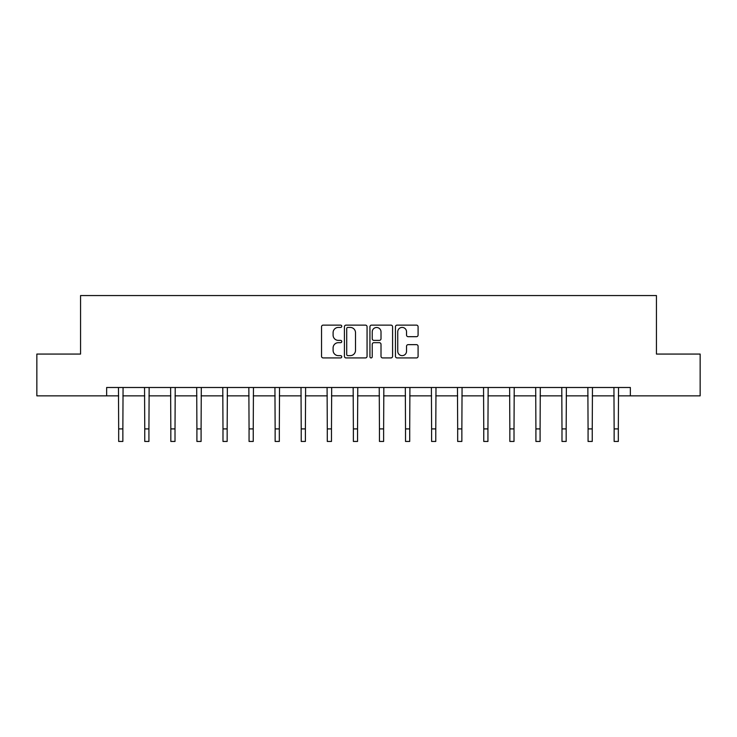 <?xml version="1.0" encoding="UTF-8"?>
<svg xmlns="http://www.w3.org/2000/svg" width="737" height="737" viewBox="0 0 737 737"><rect width="100%" height="100%" fill="white"/><g stroke="black" fill="none" stroke-linecap="round" stroke-linejoin="round"><path stroke-width="1.11" d="M341.756 326.27A1.152 1.152 0 0 0 340.605 325.118L323.175 325.118A1.64 1.64 0 0 0 321.535 326.758L321.535 356.293A1.64 1.64 0 0 0 323.175 357.933L340.605 357.933A1.152 1.152 0 0 0 341.756 356.791A1.152 1.152 0 0 0 340.605 355.639L338.347 355.639A5.251 5.251 0 0 1 333.096 350.388L333.096 347.928A5.251 5.251 0 0 1 338.347 342.677L340.605 342.677A1.152 1.152 0 0 0 341.756 341.526A1.152 1.152 0 0 0 340.605 340.383L338.347 340.383A5.251 5.251 0 0 1 333.096 335.132L333.096 332.673A5.251 5.251 0 0 1 338.347 327.421L340.605 327.421A1.152 1.152 0 0 0 341.756 326.27M416.451 336.689A1.64 1.64 0 0 0 418.091 335.049L418.091 326.758A1.64 1.64 0 0 0 416.451 325.118L397.096 325.118A1.64 1.64 0 0 0 395.447 326.758L395.447 356.293A1.64 1.64 0 0 0 397.096 357.933L416.451 357.933A1.64 1.64 0 0 0 418.091 356.293L418.091 346.289A1.64 1.64 0 0 0 416.451 344.649L408.169 344.649A1.64 1.64 0 0 0 406.529 346.289L406.529 351.254A4.385 4.385 0 0 1 402.135 355.639A4.385 4.385 0 0 1 397.75 351.254L397.75 331.807A4.385 4.385 0 0 1 402.135 327.421A4.385 4.385 0 0 1 406.529 331.807L406.529 335.049A1.64 1.64 0 0 0 408.169 336.689L416.451 336.689M106.644 395.852L36.85 395.852L36.85 354.064L80.563 354.064L80.563 295.555L656.437 295.555L656.437 354.064L700.15 354.064L700.15 395.852L630.356 395.852L630.356 387.496L106.644 387.496L106.644 395.852L118.675 395.852M367.063 326.758A1.64 1.64 0 0 0 365.423 325.118L346.058 325.118A1.64 1.64 0 0 0 344.419 326.758L344.419 356.293A1.64 1.64 0 0 0 346.058 357.933L365.423 357.933A1.64 1.64 0 0 0 367.063 356.293L367.063 326.758M371.577 325.118L390.942 325.118A1.64 1.64 0 0 1 392.581 326.758L392.581 356.293A1.64 1.64 0 0 1 390.942 357.933L382.65 357.933A1.64 1.64 0 0 1 381.011 356.293L381.011 344.317A1.64 1.64 0 0 0 379.371 342.677L373.871 342.677A1.64 1.64 0 0 0 372.231 344.317L372.231 356.791A1.152 1.152 0 0 1 371.089 357.933A1.152 1.152 0 0 1 369.937 356.791L369.937 326.758A1.64 1.64 0 0 1 371.577 325.118M122.858 395.852L144.756 395.852M148.929 395.852L170.827 395.852M175.01 395.852L196.908 395.852M201.09 395.852L222.989 395.852M227.162 395.852L249.06 395.852M253.242 395.852L275.141 395.852M279.323 395.852L301.221 395.852M305.394 395.852L327.292 395.852M331.475 395.852L353.373 395.852M357.546 395.852L379.454 395.852M383.627 395.852L405.525 395.852M409.708 395.852L431.606 395.852M435.779 395.852L457.677 395.852M461.859 395.852L483.758 395.852M487.94 395.852L509.838 395.852M514.011 395.852L535.91 395.852M540.092 395.852L561.99 395.852M566.173 395.852L588.071 395.852M592.244 395.852L614.142 395.852M618.325 395.852L630.356 395.852M347.864 327.421A1.152 1.152 0 0 0 346.722 328.564L346.722 354.488A1.152 1.152 0 0 0 347.864 355.639L350.25 355.639A5.251 5.251 0 0 0 355.501 350.388L355.501 332.673A5.251 5.251 0 0 0 350.25 327.421L347.864 327.421M381.011 331.89A4.385 4.385 0 0 0 376.625 327.495A4.385 4.385 0 0 0 372.231 331.89L372.231 338.734A1.64 1.64 0 0 0 373.871 340.383L379.371 340.383A1.64 1.64 0 0 0 381.011 338.734L381.011 331.89M118.464 387.496L118.675 428.906L122.858 428.906L123.07 387.496M118.675 428.906L118.675 441.445L122.858 441.445L122.858 428.906M144.544 387.496L144.756 428.906L148.929 428.906L149.141 387.496M144.756 428.906L144.756 441.445L148.929 441.445L148.929 428.906M170.615 387.496L170.827 428.906L175.01 428.906L175.222 387.496M170.827 428.906L170.827 441.445L175.01 441.445L175.01 428.906M196.696 387.496L196.908 428.906L201.09 428.906L201.302 387.496M196.908 428.906L196.908 441.445L201.09 441.445L201.09 428.906M222.777 387.496L222.989 428.906L227.162 428.906L227.374 387.496M222.989 428.906L222.989 441.445L227.162 441.445L227.162 428.906M248.848 387.496L249.06 428.906L253.242 428.906L253.454 387.496M249.06 428.906L249.06 441.445L253.242 441.445L253.242 428.906M274.929 387.496L275.141 428.906L279.323 428.906L279.535 387.496M275.141 428.906L275.141 441.445L279.323 441.445L279.323 428.906M301.009 387.496L301.221 428.906L305.394 428.906L305.606 387.496M301.221 428.906L301.221 441.445L305.394 441.445L305.394 428.906M327.081 387.496L327.292 428.906L331.475 428.906L331.687 387.496M327.292 428.906L327.292 441.445L331.475 441.445L331.475 428.906M353.161 387.496L353.373 428.906L357.546 428.906L357.767 387.496M353.373 428.906L353.373 441.445L357.546 441.445L357.546 428.906M379.233 387.496L379.454 428.906L383.627 428.906L383.839 387.496M379.454 428.906L379.454 441.445L383.627 441.445L383.627 428.906M405.313 387.496L405.525 428.906L409.708 428.906L409.919 387.496M405.525 428.906L405.525 441.445L409.708 441.445L409.708 428.906M431.394 387.496L431.606 428.906L435.779 428.906L435.991 387.496M431.606 428.906L431.606 441.445L435.779 441.445L435.779 428.906M457.465 387.496L457.677 428.906L461.859 428.906L462.071 387.496M457.677 428.906L457.677 441.445L461.859 441.445L461.859 428.906M483.546 387.496L483.758 428.906L487.94 428.906L488.152 387.496M483.758 428.906L483.758 441.445L487.94 441.445L487.94 428.906M509.626 387.496L509.838 428.906L514.011 428.906L514.223 387.496M509.838 428.906L509.838 441.445L514.011 441.445L514.011 428.906M535.698 387.496L535.91 428.906L540.092 428.906L540.304 387.496M535.91 428.906L535.91 441.445L540.092 441.445L540.092 428.906M561.778 387.496L561.99 428.906L566.173 428.906L566.385 387.496M561.99 428.906L561.99 441.445L566.173 441.445L566.173 428.906M587.859 387.496L588.071 428.906L592.244 428.906L592.456 387.496M588.071 428.906L588.071 441.445L592.244 441.445L592.244 428.906M613.93 387.496L614.142 428.906L618.325 428.906L618.536 387.496M614.142 428.906L614.142 441.445L618.325 441.445L618.325 428.906"/></g></svg>
